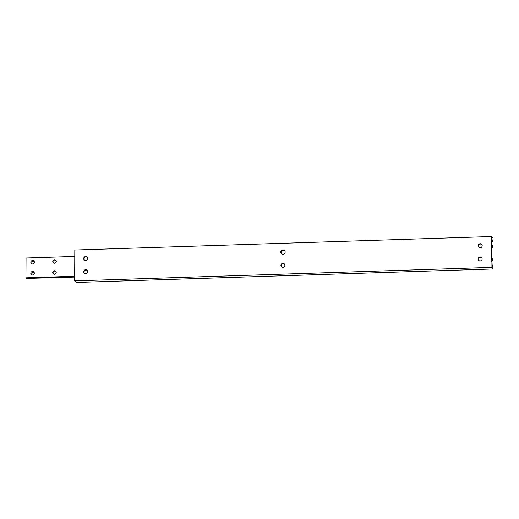 <?xml version="1.0" encoding="UTF-8"?>
<svg xmlns="http://www.w3.org/2000/svg" width="519" height="519" viewBox="0 0 519 519"><rect width="100%" height="100%" fill="white"/><g stroke="black" fill="none" stroke-linecap="round" stroke-linejoin="round"><path stroke-width="0.78" d="M31.977 263.866A1.791 1.726 130.6 0 1 34.157 261.317M30.855 262.257A1.791 1.726 130.6 0 1 33.767 260.836A1.791 1.726 130.6 0 1 33.32 263.782A1.791 1.726 130.6 0 1 30.855 262.257M53.892 263.159A1.791 1.726 130.6 0 1 56.071 260.609M52.769 261.55A1.791 1.726 130.6 0 1 55.689 260.129A1.791 1.726 130.6 0 1 55.235 263.075A1.791 1.726 130.6 0 1 52.769 261.55M31.919 274.882A1.791 1.726 130.6 0 1 34.098 272.339M30.796 273.273A1.791 1.726 130.6 0 1 33.716 271.859A1.791 1.726 130.6 0 1 33.261 274.798A1.791 1.726 130.6 0 1 30.796 273.273M53.833 274.175A1.791 1.726 130.6 0 1 56.013 271.625M52.711 272.566A1.791 1.726 130.6 0 1 55.63 271.145A1.791 1.726 130.6 0 1 55.176 274.09A1.791 1.726 130.6 0 1 52.711 272.566M74.678 276.303L25.95 277.834L26.054 258.008L74.781 256.431M25.95 277.834L74.678 276.257M74.671 276.867L26.638 278.424L74.671 277.075M26.638 278.424A1.791 0.363 88.1 0 0 26.553 277.86M84.532 273.377A2.018 1.94 130.6 0 1 87.134 270.334M83.682 271.768A2.018 1.94 130.6 0 1 86.971 270.172A2.018 1.94 130.6 0 1 85.648 273.695A2.024 1.953 130.6 0 1 83.669 271.768A2.024 1.953 130.6 0 1 85.667 269.711A2.024 1.953 130.6 0 1 86.459 273.487A2.018 1.94 130.6 0 1 83.682 271.768M479.018 260.616A2.018 1.94 130.6 0 1 481.619 257.573M478.168 259.007A2.018 1.94 130.6 0 1 481.45 257.418A2.018 1.94 130.6 0 1 480.127 260.94A2.024 1.953 130.6 0 1 478.155 259.007A2.024 1.953 130.6 0 1 480.146 256.95A2.024 1.953 130.6 0 1 480.944 260.726A2.018 1.94 130.6 0 1 478.168 259.007M84.603 260.155A2.018 1.94 130.6 0 1 87.205 257.113M83.754 258.546A2.018 1.94 130.6 0 1 87.036 256.957A2.018 1.94 130.6 0 1 85.713 260.48A2.024 1.953 130.6 0 1 83.741 258.546A2.024 1.953 130.6 0 1 85.732 256.49A2.024 1.953 130.6 0 1 86.53 260.266A2.018 1.94 130.6 0 1 83.754 258.546M479.082 247.394A2.018 1.94 130.6 0 1 481.69 244.358M478.239 245.792A2.018 1.94 130.6 0 1 481.522 244.196A2.018 1.94 130.6 0 1 480.198 247.719A2.024 1.953 130.6 0 1 478.226 245.785A2.024 1.953 130.6 0 1 480.218 243.729A2.024 1.953 130.6 0 1 481.016 247.505A2.018 1.94 130.6 0 1 478.239 245.792M281.772 266.993A2.018 1.94 130.6 0 1 284.38 263.957M280.928 265.391A2.018 1.94 130.6 0 1 284.211 263.795A2.018 1.94 130.6 0 1 282.887 267.317A2.024 1.953 130.6 0 1 280.915 265.384A2.024 1.953 130.6 0 1 282.907 263.328A2.024 1.953 130.6 0 1 283.705 267.103A2.018 1.94 130.6 0 1 280.928 265.391M281.72 253.96A2.238 2.154 130.6 0 1 284.613 250.586M280.773 252.176A2.238 2.154 130.6 0 1 284.425 250.405A2.238 2.154 130.6 0 1 283.861 254.083A2.238 2.154 130.6 0 1 280.773 252.176M491.83 259.221L492.129 264.567A1.791 0.363 88.1 0 0 492.512 265.747A1.791 0.363 88.1 0 0 492.765 265.112L492.888 268.978L491.052 267.402L491.214 236.554L493.05 238.13L492.888 241.757A1.791 0.363 88.1 0 0 492.512 240.576A1.791 0.363 88.1 0 0 492.252 241.212L491.928 240.933L491.83 259.221M492.888 268.978L76.488 282.446L74.652 280.87L74.814 250.022L491.214 236.554M74.652 280.87L491.052 267.402M491.921 241.912L493.031 241.873M491.921 241.789L492.888 241.757M491.928 241.218L492.252 241.212M492.213 265.125L492.765 265.112M491.889 248.387A2.913 2.803 -49.4 0 0 491.908 244.754M491.817 261.608A2.913 2.803 -49.4 0 0 491.837 257.975M491.817 261.634L492.486 259.785L491.519 257.651M491.889 248.413L492.557 246.564L491.59 244.43"/></g></svg>
